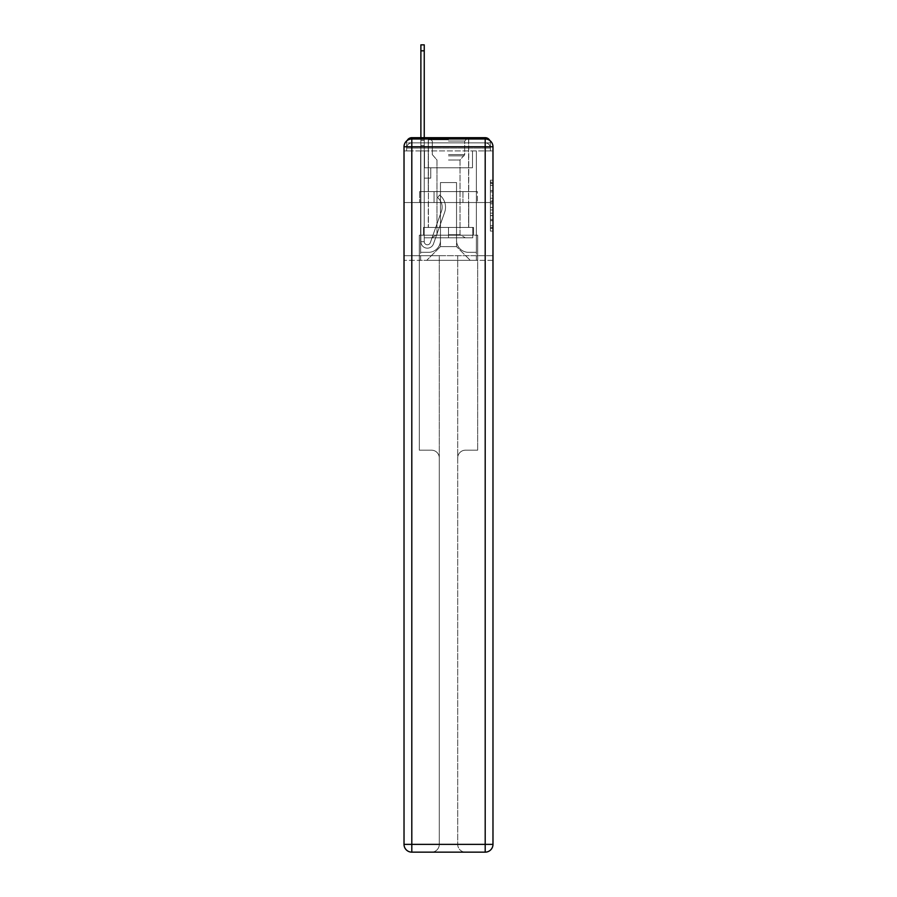 <?xml version="1.0" encoding="UTF-8"?>
<svg xmlns="http://www.w3.org/2000/svg" width="897" height="897" viewBox="0 0 897 897"><rect width="100%" height="100%" fill="white"/><g stroke="black" fill="none" stroke-linecap="round" stroke-linejoin="round"><path stroke-width="0.67" stroke-dasharray="4.49 3.36" d="M490.379 195.703L490.379 203.854L492.98 203.854L492.98 228.544L492.98 182.73L492.98 203.854L490.379 203.854L490.379 181.968L490.379 231.09L490.379 180.185L490.379 227.524L492.98 227.524L490.379 227.524L492.98 227.524L490.379 227.524L490.379 219.384L490.379 231.09L492.98 231.09L492.98 180.185L492.98 227.401L492.98 207.42L490.379 207.42L492.98 207.42L492.98 219.384L492.98 183.739L490.379 183.739L492.98 183.739L492.98 231.09L492.98 182.73L492.98 231.09L490.379 231.09L490.379 180.185L492.98 180.185L492.98 182.73L492.98 180.185L492.98 182.73L492.98 180.185L492.98 181.968L492.98 180.185L490.379 180.185L490.379 183.739L492.98 183.739L490.379 183.739L490.379 195.703L492.98 195.703M407.193 140.504A5.191 5.191 0 0 0 406.621 142.881L406.621 150.92L406.621 148.061L406.621 150.92L406.621 148.061L406.621 150.92L406.621 148.061L406.621 150.92L406.621 148.061L406.621 150.92L406.621 148.061L406.621 150.92L406.621 148.061L406.621 150.92L485.199 150.92L406.621 150.92L406.621 148.061L485.199 148.061L406.621 148.061L411.801 148.061L411.801 142.881L485.199 142.881L411.801 142.881L485.199 142.881L485.199 148.061L490.379 148.061L485.199 148.061L485.199 142.881L485.199 148.061L490.379 148.061L485.199 148.061L490.379 148.061L485.199 148.061L490.379 148.061L485.199 148.061L490.379 148.061L485.199 148.061L490.379 148.061L485.199 148.061L490.379 148.061L485.199 148.061L490.379 148.061L485.199 148.061L490.379 148.061L485.199 148.061L490.379 148.061L485.199 148.061L490.379 148.061L485.199 148.061L490.379 148.061L485.199 148.061L490.379 148.061L485.199 148.061L485.199 142.881L485.199 148.061L485.199 142.881L485.199 148.061L485.199 142.881L485.199 148.061L485.199 142.881L485.199 148.061L485.199 142.881L485.199 148.061L485.199 142.881L485.199 148.061L485.199 142.881L485.199 148.061L485.199 142.881L485.199 148.061L485.199 142.881L485.199 148.061L485.199 142.881L485.199 148.061L485.199 142.881L485.199 148.061L485.199 142.881L490.379 142.881A5.191 5.191 0 0 0 489.807 140.504M468.727 137.69L468.727 191.633L428.273 191.633L468.727 191.633L428.273 191.633L428.273 137.69L468.727 137.69L428.273 137.69L468.727 137.69L428.273 137.69L468.727 137.69L468.727 191.633L428.273 191.633L428.273 137.69M492.98 200.805L492.98 198.248L492.98 200.805L490.379 200.805L490.379 190.556L490.379 220.718L490.379 213.15L492.98 213.15L490.379 213.15L490.379 231.09L492.98 231.09L490.379 231.09L492.98 231.09L490.379 231.09L490.379 180.185L492.98 180.185L490.379 180.185L492.98 180.185L490.379 180.185L490.379 200.805L492.98 200.805M490.379 150.92L490.379 148.061L490.379 150.92L490.379 148.061L490.379 150.92L490.379 148.061L490.379 150.92L490.379 148.061L490.379 150.92L490.379 148.061L490.379 150.92L490.379 148.061L490.379 150.92L492.98 150.92L492.98 260.354L492.98 146.772L485.199 146.772L485.199 138.99A7.781 7.781 0 0 1 492.98 146.772A7.781 7.781 0 0 0 485.199 138.99A7.781 7.781 0 0 1 492.98 146.772A7.781 7.781 0 0 0 485.199 138.99L411.801 138.99L411.801 146.772L485.199 146.772L485.199 844.369L411.801 844.369L411.801 146.772L404.02 146.772A7.781 7.781 0 0 1 411.801 138.99L485.199 138.99L411.801 138.99A7.781 7.781 0 0 0 404.02 146.772L404.02 844.369A7.781 7.781 0 0 0 411.801 852.15L485.199 852.15A7.781 7.781 0 0 0 492.98 844.369L492.98 146.772L492.98 202.52L404.02 202.52L492.98 202.52L404.02 202.52L492.98 202.52L404.02 202.52L492.98 202.52L492.98 150.92L490.379 150.92L490.379 142.881L411.801 142.881L485.199 142.881L411.801 142.881L485.199 142.881L411.801 142.881L485.199 142.881L411.801 142.881L485.199 142.881L411.801 142.881L485.199 142.881L411.801 142.881L485.199 142.881L485.199 150.92L490.379 150.92L490.379 142.881A5.191 5.191 0 0 0 485.199 137.69L411.801 137.69L485.199 137.69A5.191 5.191 0 0 1 490.379 142.881L490.379 150.92L485.199 150.92L490.379 150.92L485.199 150.92L490.379 150.92L485.199 150.92L490.379 150.92L485.199 150.92L490.379 150.92L485.199 150.92L490.379 150.92L485.199 150.92L490.379 150.92L485.199 150.92L490.379 150.92L485.199 150.92L490.379 150.92L485.199 150.92L490.379 150.92L485.199 150.92L490.379 150.92L485.199 150.92L490.379 150.92L485.199 150.92L490.379 150.92L485.199 150.92L485.199 137.69A5.191 5.191 0 0 1 490.379 142.881L490.379 150.92L485.199 150.92L485.199 148.061L485.199 150.92L485.199 148.061L485.199 150.92L485.199 148.061L485.199 150.92L485.199 148.061L485.199 150.92L485.199 148.061L485.199 150.92L485.199 148.061L485.199 150.92L485.199 148.061L485.199 150.92L485.199 148.061L485.199 150.92L485.199 148.061L485.199 150.92L485.199 148.061L485.199 150.92L485.199 148.061L485.199 150.92L485.199 148.061L485.199 150.92L485.199 148.061L485.199 150.92L490.379 150.92L490.379 148.061A5.191 5.191 0 0 0 485.199 142.881L485.199 137.69A5.191 5.191 0 0 1 490.379 142.881M404.02 202.52L404.02 260.354L404.02 202.52L404.02 255.69L492.98 255.69L492.98 844.369A7.781 7.781 0 0 1 485.199 852.15L465.487 852.15A7.781 7.781 0 0 1 457.705 844.369L457.705 255.69L419.325 255.69L419.325 450.182L431.513 450.182A7.781 7.781 0 0 1 439.295 457.963L439.295 844.369A7.781 7.781 0 0 1 431.513 852.15A7.781 7.781 0 0 0 439.295 844.369L439.295 457.963A7.781 7.781 0 0 0 431.513 450.182L419.325 450.182L431.513 450.182A7.781 7.781 0 0 1 439.295 457.963L439.295 255.69L439.295 457.963A7.781 7.781 0 0 0 431.513 450.182L419.325 450.182L419.325 255.69L419.325 450.182L419.325 255.69L404.02 255.69L439.295 255.69L439.295 844.369A7.781 7.781 0 0 1 431.513 852.15L485.199 852.15L485.199 844.369L492.98 844.369A7.781 7.781 0 0 1 485.199 852.15A7.781 7.781 0 0 0 492.98 844.369L492.98 255.69L404.02 255.69L404.02 844.369L404.02 146.772L404.02 202.52L492.98 202.52L492.98 255.69L492.98 202.52L404.02 202.52M406.621 150.92L404.02 150.92L406.621 150.92L406.621 142.881A5.191 5.191 0 0 1 411.801 137.69A5.191 5.191 0 0 0 406.621 142.881L411.801 142.881L406.621 142.881L406.621 150.92L411.801 150.92L411.801 142.881A5.191 5.191 0 0 0 406.621 148.061L411.801 148.061L406.621 148.061L411.801 148.061L406.621 148.061L411.801 148.061L406.621 148.061L411.801 148.061L406.621 148.061L411.801 148.061L406.621 148.061L411.801 148.061L406.621 148.061L411.801 148.061L406.621 148.061L411.801 148.061L406.621 148.061L411.801 148.061L406.621 148.061L411.801 148.061L406.621 148.061L411.801 148.061L406.621 148.061L411.801 148.061L411.801 142.881A5.191 5.191 0 0 0 406.621 148.061A5.191 5.191 0 0 1 411.801 142.881A5.191 5.191 0 0 0 406.621 148.061A5.191 5.191 0 0 1 411.801 142.881A5.191 5.191 0 0 0 406.621 148.061A5.191 5.191 0 0 1 411.801 142.881A5.191 5.191 0 0 0 406.621 148.061A5.191 5.191 0 0 1 411.801 142.881A5.191 5.191 0 0 0 406.621 148.061A5.191 5.191 0 0 1 411.801 142.881A5.191 5.191 0 0 0 406.621 148.061A5.191 5.191 0 0 1 411.801 142.881L411.801 150.92L411.801 142.881L411.801 150.92L411.801 142.881L411.801 150.92L411.801 148.061L411.801 150.92L411.801 148.061L411.801 150.92L411.801 148.061L411.801 150.92L411.801 148.061L411.801 150.92L411.801 148.061L411.801 150.92L411.801 148.061L411.801 150.92L411.801 148.061L411.801 150.92L411.801 148.061L411.801 150.92L411.801 148.061L411.801 150.92L411.801 148.061L411.801 150.92L411.801 148.061L411.801 150.92L406.621 150.92L406.621 142.881A5.191 5.191 0 0 1 411.801 137.69L411.801 142.881L411.801 137.69A5.191 5.191 0 0 0 406.621 142.881M420.884 137.69L424.247 137.69L424.247 140.28L424.247 44.85L424.247 167.773L430.739 167.773L424.247 167.773L430.739 167.773L424.247 167.773L424.247 241.685A3.117 3.117 0 0 0 430.302 242.717A3.117 3.117 0 0 1 424.247 241.685A3.117 3.117 0 0 0 430.302 242.717L441.447 211.266A12.188 12.188 0 0 0 437.534 197.643A12.188 12.188 0 0 1 441.447 211.266A12.188 12.188 0 0 0 437.534 197.643L439.631 195.008A15.563 15.563 0 0 1 444.62 212.387L433.475 243.849A6.481 6.481 0 0 1 420.884 241.685L420.884 140.28L424.247 140.28L424.247 44.85L424.247 167.773L424.247 44.85L424.247 167.773L430.739 167.773L430.739 178.144L430.739 167.773L430.739 178.144L424.247 178.144L424.247 241.685L420.884 241.685L420.884 140.28L424.247 140.28L424.247 44.85L424.247 167.773L430.739 167.773L424.247 167.773L424.247 178.144L424.247 44.85L424.247 167.773L430.739 167.773L424.247 167.773L430.739 167.773L430.739 178.144L424.247 178.144L424.247 241.685L420.884 241.685L420.884 44.85L420.884 145.471L420.884 140.28L424.247 140.28L424.247 44.85L424.247 241.685A3.117 3.117 0 0 0 430.302 242.717L441.447 211.266A12.188 12.188 0 0 0 437.534 197.643L439.631 195.008A15.563 15.563 0 0 1 444.62 212.387L433.475 243.849A6.481 6.481 0 0 1 420.884 241.685L420.884 140.28L424.247 140.28L424.247 44.85L424.247 167.773L424.247 44.85L424.247 167.773L430.739 167.773L430.739 178.144L424.247 178.144L424.247 167.773L430.739 167.773L424.247 167.773L424.247 241.685A3.117 3.117 0 0 0 430.302 242.717A3.117 3.117 0 0 1 424.247 241.685L420.884 241.685L420.884 140.28L424.247 140.28L424.247 44.85L420.884 44.85L420.884 140.28L424.247 140.28L424.247 145.471L424.247 140.28L420.884 140.28L420.884 44.85L420.884 145.471L420.884 140.28L424.247 140.28L420.884 140.28L424.247 140.28L420.884 140.28L420.884 44.85L420.884 145.471L420.884 140.28L424.247 140.28L420.884 140.28L424.247 140.28L420.884 140.28L420.884 44.85L420.884 145.471L420.884 140.28L424.247 140.28L420.884 140.28L424.247 140.28L420.884 140.28L420.884 44.85L420.884 145.471L420.884 140.28L424.247 140.28L420.884 140.28L424.247 140.28L420.884 140.28L420.884 44.85L420.884 145.471L420.884 140.28L424.247 140.28L420.884 140.28L424.247 140.28L420.884 140.28L420.884 44.85L420.884 145.471L420.884 140.28L424.247 140.28L420.884 140.28L424.247 140.28L420.884 140.28L420.884 44.85L420.884 145.471L420.884 140.28L424.247 140.28L420.884 140.28L424.247 140.28L420.884 140.28L420.884 44.85L420.884 145.471L420.884 140.28L424.247 140.28L420.884 140.28L424.247 140.28L424.247 167.773L424.247 145.471L424.247 167.773L430.739 167.773L424.247 167.773L430.739 167.773L430.739 178.144L424.247 178.144L424.247 241.685L420.884 241.685L420.884 145.471L424.247 145.471L424.247 140.28L420.884 140.28L420.884 44.85L420.884 145.471L424.247 145.471L424.247 178.144L424.247 140.28L420.884 140.28L424.247 140.28L420.884 140.28L420.884 44.85L420.884 145.471L424.247 145.471L424.247 167.773L430.739 167.773L430.739 178.144L430.739 167.773L424.247 167.773L430.739 167.773L424.247 167.773L424.247 241.685A3.117 3.117 0 0 0 430.302 242.717L441.447 211.266A12.188 12.188 0 0 0 437.534 197.643A12.188 12.188 0 0 1 441.447 211.266A12.188 12.188 0 0 0 437.534 197.643L439.631 195.008A15.563 15.563 0 0 1 444.62 212.387L433.475 243.849A6.481 6.481 0 0 1 420.884 241.685L420.884 145.471L424.247 145.471L424.247 140.28L420.884 140.28L424.247 140.28L420.884 140.28L424.247 140.28L420.884 140.28L420.884 44.85L420.884 145.471L424.247 145.471L424.247 167.773L424.247 140.28L420.884 140.28L424.247 140.28L420.884 140.28L420.884 50.815L420.884 145.471L424.247 145.471L424.247 167.773L430.739 167.773L430.739 178.144L430.739 167.773L430.739 178.144L424.247 178.144L424.247 241.685A3.117 3.117 0 0 0 430.302 242.717L441.447 211.266A12.188 12.188 0 0 0 437.534 197.643L439.631 195.008A15.563 15.563 0 0 1 444.62 212.387L433.475 243.849A6.481 6.481 0 0 1 420.884 241.685L420.884 145.471L424.247 145.471L424.247 167.773L430.739 167.773L424.247 167.773L424.247 178.144L424.247 167.773L430.739 167.773L424.247 167.773L430.739 167.773L430.739 178.144L424.247 178.144L424.247 241.685L420.884 241.685L420.884 145.471L424.247 145.471L424.247 241.685L420.884 241.685L420.884 145.471L424.247 145.471L424.247 167.773L430.739 167.773L430.739 178.144L424.247 178.144L424.247 167.773L430.739 167.773L424.247 167.773L424.247 241.685A3.117 3.117 0 0 0 430.302 242.717A3.117 3.117 0 0 1 424.247 241.685A3.117 3.117 0 0 0 430.302 242.717L441.447 211.266A12.188 12.188 0 0 0 437.534 197.643A12.188 12.188 0 0 1 441.447 211.266A12.188 12.188 0 0 0 437.534 197.643L439.631 195.008A15.563 15.563 0 0 1 444.62 212.387L433.475 243.849A6.481 6.481 0 0 1 420.884 241.685L420.884 145.471L424.247 145.471L424.247 167.773L430.739 167.773L424.247 167.773L430.739 167.773L430.739 178.144L424.247 178.144L424.247 241.685L420.884 241.685L420.884 145.471L424.247 145.471L424.247 178.144L424.247 167.773L430.739 167.773L430.739 178.144L430.739 167.773L424.247 167.773L430.739 167.773L424.247 167.773L424.247 241.685L420.884 241.685L420.884 145.471L424.247 145.471L424.247 167.773L430.739 167.773L430.739 178.144L430.739 167.773L430.739 178.144L424.247 178.144L424.247 241.685A3.117 3.117 0 0 0 430.302 242.717L441.447 211.266A12.188 12.188 0 0 0 437.534 197.643L439.631 195.008A15.563 15.563 0 0 1 444.62 212.387L433.475 243.849A6.481 6.481 0 0 1 420.884 241.685L420.884 145.471L424.247 145.471L424.247 167.773L430.739 167.773L424.247 167.773L424.247 178.144L424.247 167.773L430.739 167.773L424.247 167.773L430.739 167.773L430.739 178.144L424.247 178.144L424.247 241.685A3.117 3.117 0 0 0 430.302 242.717A3.117 3.117 0 0 1 424.247 241.685L420.884 241.685L420.884 145.471L424.247 145.471L424.247 241.685L420.884 241.685L420.884 145.471L424.247 145.471L420.884 145.471L424.247 145.471L420.884 145.471L424.247 145.471L420.884 145.471L424.247 145.471L420.884 145.471L424.247 145.471L420.884 145.471L424.247 145.471L420.884 145.471L424.247 145.471L420.884 145.471L420.884 241.685L420.884 140.28L424.247 140.28L420.884 140.28L424.247 140.28L420.884 140.28L420.884 137.69M456.539 240.385A11.93 11.93 0 0 0 468.469 252.315A11.93 11.93 0 0 1 456.539 240.385L456.539 182.551L456.539 240.385A11.93 11.93 0 0 0 468.469 252.315L476.374 252.315L468.469 252.315A11.93 11.93 0 0 1 456.539 240.385L456.539 182.551L440.461 182.551L456.539 182.551L456.539 240.385A11.93 11.93 0 0 0 468.469 252.315L476.374 252.315L468.469 252.315A11.93 11.93 0 0 1 456.539 240.385L456.539 182.551L440.461 182.551L440.461 240.385L440.461 182.551L456.539 182.551L456.539 240.385A11.93 11.93 0 0 0 468.469 252.315L476.374 252.315L468.469 252.315A11.93 11.93 0 0 1 456.539 240.385L456.539 182.551L440.461 182.551L440.461 240.385A11.93 11.93 0 0 1 428.531 252.315A11.93 11.93 0 0 0 440.461 240.385L440.461 182.551L456.539 182.551L456.539 240.385A11.93 11.93 0 0 0 468.469 252.315L476.374 252.315L468.469 252.315A11.93 11.93 0 0 1 456.539 240.385L456.539 182.551L440.461 182.551L440.461 240.385A11.93 11.93 0 0 1 428.531 252.315L420.626 252.315L428.531 252.315A11.93 11.93 0 0 0 440.461 240.385L440.461 182.551L456.539 182.551L456.539 240.385A11.93 11.93 0 0 0 468.469 252.315L476.374 252.315L468.469 252.315A11.93 11.93 0 0 1 456.539 240.385L456.539 182.551L440.461 182.551L440.461 240.385A11.93 11.93 0 0 1 428.531 252.315L420.626 252.315L428.531 252.315A11.93 11.93 0 0 0 440.461 240.385L440.461 182.551L456.539 182.551L456.539 240.385A11.93 11.93 0 0 0 468.469 252.315L476.374 252.315L468.469 252.315A11.93 11.93 0 0 1 456.539 240.385L456.539 182.551L440.461 182.551L440.461 240.385A11.93 11.93 0 0 1 428.531 252.315L420.626 252.315L428.531 252.315A11.93 11.93 0 0 0 440.461 240.385L440.461 182.551L456.539 182.551L456.539 240.385A11.93 11.93 0 0 0 468.469 252.315L476.374 252.315L468.469 252.315A11.93 11.93 0 0 1 456.539 240.385L456.539 182.551L440.461 182.551L440.461 240.385A11.93 11.93 0 0 1 428.531 252.315L420.626 252.315L428.531 252.315A11.93 11.93 0 0 0 440.461 240.385L440.461 182.551L456.539 182.551L456.539 240.385A11.93 11.93 0 0 0 468.469 252.315L476.374 252.315L468.469 252.315A11.93 11.93 0 0 1 456.539 240.385L456.539 182.551L440.461 182.551L440.461 240.385A11.93 11.93 0 0 1 428.531 252.315L420.626 252.315L428.531 252.315A11.93 11.93 0 0 0 440.461 240.385L440.461 182.551L456.539 182.551L456.539 240.385A11.93 11.93 0 0 0 468.469 252.315L476.374 252.315L468.469 252.315A11.93 11.93 0 0 1 456.539 240.385L456.539 182.551L440.461 182.551L440.461 240.385A11.93 11.93 0 0 1 428.531 252.315L420.626 252.315L428.531 252.315A11.93 11.93 0 0 0 440.461 240.385L440.461 182.551L456.539 182.551L456.539 240.385A11.93 11.93 0 0 0 468.469 252.315L476.374 252.315L468.469 252.315A11.93 11.93 0 0 1 456.539 240.385L456.539 182.551L440.461 182.551L440.461 240.385A11.93 11.93 0 0 1 428.531 252.315L420.626 252.315L428.531 252.315A11.93 11.93 0 0 0 440.461 240.385L440.461 182.551L456.539 182.551L456.539 240.385A11.93 11.93 0 0 0 468.469 252.315L476.374 252.315L468.469 252.315A11.93 11.93 0 0 1 456.539 240.385L456.539 182.551L440.461 182.551L440.461 240.385A11.93 11.93 0 0 1 428.531 252.315L420.626 252.315L428.531 252.315A11.93 11.93 0 0 0 440.461 240.385L440.461 182.551L456.539 182.551L456.539 240.385A11.93 11.93 0 0 0 468.469 252.315L476.374 252.315L468.469 252.315A11.93 11.93 0 0 1 456.539 240.385L456.539 182.551L440.461 182.551L440.461 240.385A11.93 11.93 0 0 1 428.531 252.315L420.626 252.315L428.531 252.315A11.93 11.93 0 0 0 440.461 240.385L440.461 182.551L456.539 182.551L456.539 240.385M420.626 150.92L420.626 252.315L428.531 252.315A11.93 11.93 0 0 0 440.461 240.385A11.93 11.93 0 0 1 428.531 252.315L420.626 252.315L420.626 150.92L424.516 150.92L424.516 167.773L472.484 167.773L424.516 167.773L472.484 167.773L424.516 167.773L472.484 167.773L424.516 167.773L472.484 167.773L424.516 167.773L472.484 167.773L424.516 167.773L472.484 167.773L424.516 167.773L472.484 167.773L424.516 167.773L472.484 167.773L424.516 167.773L472.484 167.773L424.516 167.773L472.484 167.773L424.516 167.773L472.484 167.773L424.516 167.773L472.484 167.773L424.516 167.773L472.484 167.773L424.516 167.773L472.484 167.773L424.516 167.773L424.516 150.92L420.626 150.92L420.626 252.315L420.626 150.92L424.516 150.92L424.516 167.773L424.516 150.92L420.626 150.92L420.626 252.315L420.626 150.92L424.516 150.92L424.516 167.773L424.516 150.92L420.626 150.92L420.626 252.315L420.626 150.92L424.516 150.92L424.516 167.773L424.516 150.92L420.626 150.92L420.626 252.315L420.626 150.92L424.516 150.92L424.516 167.773L424.516 150.92L420.626 150.92L420.626 252.315L420.626 150.92L424.516 150.92L424.516 167.773L424.516 150.92L420.626 150.92L420.626 252.315L420.626 150.92L424.516 150.92L424.516 167.773L424.516 150.92L420.626 150.92L420.626 252.315L420.626 150.92L424.516 150.92L424.516 167.773L424.516 150.92L420.626 150.92L420.626 252.315L420.626 150.92L424.516 150.92L424.516 167.773L424.516 150.92L420.626 150.92L420.626 252.315L420.626 150.92L424.516 150.92L424.516 167.773L424.516 150.92L420.626 150.92L420.626 252.315L420.626 150.92L424.516 150.92L424.516 167.773L424.516 150.92L420.626 150.92L420.626 252.315L420.626 150.92L424.516 150.92L424.516 167.773L424.516 150.92L420.626 150.92L420.626 252.315L428.531 252.315A11.93 11.93 0 0 0 440.461 240.385L440.461 182.551L440.461 240.385A11.93 11.93 0 0 1 428.531 252.315A11.93 11.93 0 0 0 440.461 240.385L440.461 182.551L456.539 182.551L440.461 182.551L440.461 240.385A11.93 11.93 0 0 1 428.531 252.315L420.626 252.315L420.626 150.92L424.516 150.92L424.516 167.773L424.516 150.92L420.626 150.92L420.626 260.354L426.714 260.354L420.626 260.354L420.626 150.92L424.516 150.92L424.516 167.773L424.516 150.92L420.626 150.92M472.484 150.92L472.484 167.773L472.484 150.92L476.374 150.92L476.374 252.315L468.469 252.315L476.374 252.315L476.374 150.92L472.484 150.92L472.484 167.773L472.484 150.92L476.374 150.92L476.374 252.315L476.374 150.92L472.484 150.92L472.484 167.773L472.484 150.92L476.374 150.92L476.374 252.315L476.374 150.92L472.484 150.92L472.484 167.773L472.484 150.92L476.374 150.92L476.374 252.315L476.374 150.92L472.484 150.92L472.484 167.773L472.484 150.92L476.374 150.92L476.374 252.315L476.374 150.92L472.484 150.92L472.484 167.773L472.484 150.92L476.374 150.92L476.374 252.315L476.374 150.92L472.484 150.92L472.484 167.773L472.484 150.92L476.374 150.92L476.374 252.315L476.374 150.92L472.484 150.92L472.484 167.773L472.484 150.92L476.374 150.92L476.374 252.315L476.374 150.92L472.484 150.92L472.484 167.773L472.484 150.92L476.374 150.92L476.374 252.315L476.374 150.92L472.484 150.92L472.484 167.773L472.484 150.92L476.374 150.92L476.374 252.315L476.374 150.92L472.484 150.92L472.484 167.773L472.484 150.92L476.374 150.92L476.374 252.315L476.374 150.92L472.484 150.92L472.484 167.773L472.484 150.92L476.374 150.92L476.374 252.315L476.374 150.92L472.484 150.92L472.484 167.773L472.484 150.92L476.374 150.92L476.374 252.315L476.374 150.92L472.484 150.92L472.484 167.773L472.484 150.92L476.374 150.92L476.374 260.354L426.714 260.354L476.374 260.354L476.374 150.92L472.484 150.92M456.539 182.551L456.539 246.608L456.539 182.551L440.461 182.551L440.461 246.608L456.539 246.608L440.461 246.608L440.461 182.551L440.461 246.608L426.714 260.354L440.461 246.608L426.714 260.354L440.461 246.608L440.461 182.551L456.539 182.551L456.539 246.608L470.286 260.354L456.539 246.608L470.286 260.354L456.539 246.608L456.539 182.551L440.461 182.551L456.539 182.551M492.98 260.354L404.02 260.354L492.98 260.354M434.047 202.52L477.395 202.52L434.047 202.52L434.047 191.633L419.605 191.633L477.395 191.633L434.047 191.633L434.047 202.52L434.047 191.633L419.605 191.633L419.605 202.52L419.605 191.633L462.953 191.633L462.953 202.52L477.395 202.52L462.953 202.52L462.953 191.633L477.395 191.633L477.395 202.52L477.395 191.633L434.047 191.633L434.047 202.52M462.953 191.633L462.953 202.52L462.953 191.633M490.379 203.854L492.98 203.854L490.379 203.854M490.379 181.968L490.379 180.185L490.379 181.968L492.98 181.968L490.379 181.968M490.379 220.595L490.379 209.965L490.379 220.595L492.98 220.595L490.379 220.595M490.379 209.965L490.379 207.42L492.98 207.42L490.379 207.42L490.379 209.965L492.98 209.965L490.379 209.965M490.379 190.556L490.379 183.739L490.379 190.556L492.98 190.556L490.379 190.556M490.379 180.185L492.98 180.185L490.379 180.185L490.379 182.73L490.379 180.185L492.98 180.185M490.379 231.09L492.98 231.09L490.379 231.09L490.379 228.544L490.379 231.09M430.302 242.717L441.447 211.266A12.188 12.188 0 0 0 437.534 197.643A12.188 12.188 0 0 1 441.447 211.266A12.188 12.188 0 0 0 437.534 197.643L439.631 195.008A15.563 15.563 0 0 1 444.62 212.387L433.475 243.849A6.481 6.481 0 0 1 420.884 241.685A6.481 6.481 0 0 0 433.475 243.849A6.481 6.481 0 0 1 420.884 241.685A6.481 6.481 0 0 0 433.475 243.849A6.481 6.481 0 0 1 420.884 241.685A6.481 6.481 0 0 0 433.475 243.849A6.481 6.481 0 0 1 420.884 241.685A6.481 6.481 0 0 0 433.475 243.849A6.481 6.481 0 0 1 420.884 241.685A6.481 6.481 0 0 0 433.475 243.849A6.481 6.481 0 0 1 420.884 241.685A6.481 6.481 0 0 0 433.475 243.849A6.481 6.481 0 0 1 420.884 241.685A6.481 6.481 0 0 0 433.475 243.849A6.481 6.481 0 0 1 420.884 241.685A6.481 6.481 0 0 0 433.475 243.849A6.481 6.481 0 0 1 420.884 241.685A6.481 6.481 0 0 0 433.475 243.849A6.481 6.481 0 0 1 420.884 241.685L424.247 241.685A3.117 3.117 0 0 0 430.302 242.717L441.447 211.266A12.188 12.188 0 0 0 437.534 197.643L439.631 195.008A15.563 15.563 0 0 1 444.62 212.387L433.475 243.849A6.481 6.481 0 0 1 420.884 241.685L424.247 241.685A3.117 3.117 0 0 0 430.302 242.717A3.117 3.117 0 0 1 424.247 241.685A3.117 3.117 0 0 0 430.302 242.717L441.447 211.266A12.188 12.188 0 0 0 437.534 197.643A12.188 12.188 0 0 1 441.447 211.266A12.188 12.188 0 0 0 437.534 197.643L439.631 195.008A15.563 15.563 0 0 1 444.62 212.387L433.475 243.849A6.481 6.481 0 0 1 420.884 241.685A6.481 6.481 0 0 0 433.475 243.849A6.481 6.481 0 0 1 420.884 241.685L424.247 241.685A3.117 3.117 0 0 0 430.302 242.717L441.447 211.266A12.188 12.188 0 0 0 437.534 197.643L439.631 195.008A15.563 15.563 0 0 1 444.62 212.387L433.475 243.849A6.481 6.481 0 0 1 420.884 241.685L424.247 241.685A3.117 3.117 0 0 0 430.302 242.717A3.117 3.117 0 0 1 424.247 241.685A3.117 3.117 0 0 0 430.302 242.717L441.447 211.266A12.188 12.188 0 0 0 437.534 197.643A12.188 12.188 0 0 1 441.447 211.266A12.188 12.188 0 0 0 437.534 197.643L439.631 195.008A15.563 15.563 0 0 1 444.62 212.387L433.475 243.849A6.481 6.481 0 0 1 420.884 241.685A6.481 6.481 0 0 0 433.475 243.849A6.481 6.481 0 0 1 420.884 241.685L424.247 241.685L420.884 241.685A6.481 6.481 0 0 0 433.475 243.849A6.481 6.481 0 0 1 420.884 241.685A6.481 6.481 0 0 0 433.475 243.849A6.481 6.481 0 0 1 420.884 241.685L424.247 241.685A3.117 3.117 0 0 0 430.302 242.717L441.447 211.266A12.188 12.188 0 0 0 437.534 197.643L439.631 195.008A15.563 15.563 0 0 1 444.62 212.387L433.475 243.849A6.481 6.481 0 0 1 420.884 241.685L424.247 241.685A3.117 3.117 0 0 0 430.302 242.717A3.117 3.117 0 0 1 424.247 241.685A3.117 3.117 0 0 0 430.302 242.717L441.447 211.266A12.188 12.188 0 0 0 437.534 197.643A12.188 12.188 0 0 1 441.447 211.266A12.188 12.188 0 0 0 437.534 197.643L439.631 195.008A15.563 15.563 0 0 1 444.62 212.387L433.475 243.849A6.481 6.481 0 0 1 420.884 241.685A6.481 6.481 0 0 0 433.475 243.849A6.481 6.481 0 0 1 420.884 241.685L424.247 241.685A3.117 3.117 0 0 0 430.302 242.717L441.447 211.266A12.188 12.188 0 0 0 437.534 197.643L439.631 195.008A15.563 15.563 0 0 1 444.62 212.387L433.475 243.849A6.481 6.481 0 0 1 420.884 241.685L424.247 241.685A3.117 3.117 0 0 0 430.302 242.717A3.117 3.117 0 0 1 424.247 241.685A3.117 3.117 0 0 0 430.302 242.717L441.447 211.266A12.188 12.188 0 0 0 437.534 197.643A12.188 12.188 0 0 1 441.447 211.266A12.188 12.188 0 0 0 437.534 197.643L439.631 195.008A15.563 15.563 0 0 1 444.62 212.387L433.475 243.849A6.481 6.481 0 0 1 420.884 241.685A6.481 6.481 0 0 0 433.475 243.849A6.481 6.481 0 0 1 420.884 241.685L424.247 241.685L420.884 241.685A6.481 6.481 0 0 0 433.475 243.849A6.481 6.481 0 0 1 420.884 241.685A6.481 6.481 0 0 0 433.475 243.849A6.481 6.481 0 0 1 420.884 241.685L424.247 241.685A3.117 3.117 0 0 0 430.302 242.717L441.447 211.266A12.188 12.188 0 0 0 437.534 197.643L439.631 195.008A15.563 15.563 0 0 1 444.62 212.387L433.475 243.849A6.481 6.481 0 0 1 420.884 241.685L424.247 241.685A3.117 3.117 0 0 0 430.302 242.717A3.117 3.117 0 0 1 424.247 241.685A3.117 3.117 0 0 0 430.302 242.717L441.447 211.266A12.188 12.188 0 0 0 437.534 197.643A12.188 12.188 0 0 1 441.447 211.266A12.188 12.188 0 0 0 437.534 197.643L439.631 195.008A15.563 15.563 0 0 1 444.62 212.387L433.475 243.849A6.481 6.481 0 0 1 420.884 241.685A6.481 6.481 0 0 0 433.475 243.849A6.481 6.481 0 0 1 420.884 241.685L424.247 241.685A3.117 3.117 0 0 0 430.302 242.717L441.447 211.266A12.188 12.188 0 0 0 437.534 197.643L439.631 195.008A15.563 15.563 0 0 1 444.62 212.387L433.475 243.849A6.481 6.481 0 0 1 420.884 241.685L424.247 241.685A3.117 3.117 0 0 0 430.302 242.717A3.117 3.117 0 0 1 424.247 241.685A3.117 3.117 0 0 0 430.302 242.717L441.447 211.266A12.188 12.188 0 0 0 437.534 197.643A12.188 12.188 0 0 1 441.447 211.266L430.302 242.717A3.117 3.117 0 0 1 424.247 241.685L420.884 241.685A6.481 6.481 0 0 0 433.475 243.849A6.481 6.481 0 0 1 420.884 241.685L424.247 241.685A3.117 3.117 0 0 0 430.302 242.717L441.447 211.266A12.188 12.188 0 0 0 437.534 197.643L439.631 195.008A15.563 15.563 0 0 1 444.62 212.387L433.475 243.849L444.62 212.387A15.563 15.563 0 0 0 439.631 195.008A15.563 15.563 0 0 1 444.62 212.387A15.563 15.563 0 0 0 439.631 195.008A15.563 15.563 0 0 1 444.62 212.387A15.563 15.563 0 0 0 439.631 195.008A15.563 15.563 0 0 1 444.62 212.387A15.563 15.563 0 0 0 439.631 195.008A15.563 15.563 0 0 1 444.62 212.387A15.563 15.563 0 0 0 439.631 195.008A15.563 15.563 0 0 1 444.62 212.387A15.563 15.563 0 0 0 439.631 195.008A15.563 15.563 0 0 1 444.62 212.387A15.563 15.563 0 0 0 439.631 195.008A15.563 15.563 0 0 1 444.62 212.387A15.563 15.563 0 0 0 439.631 195.008A15.563 15.563 0 0 1 444.62 212.387A15.563 15.563 0 0 0 439.631 195.008A15.563 15.563 0 0 1 444.62 212.387A15.563 15.563 0 0 0 439.631 195.008A15.563 15.563 0 0 1 444.62 212.387A15.563 15.563 0 0 0 439.631 195.008A15.563 15.563 0 0 1 444.62 212.387A15.563 15.563 0 0 0 439.631 195.008A15.563 15.563 0 0 1 444.62 212.387A15.563 15.563 0 0 0 439.631 195.008A15.563 15.563 0 0 1 444.62 212.387A15.563 15.563 0 0 0 439.631 195.008A15.563 15.563 0 0 1 444.62 212.387A15.563 15.563 0 0 0 439.631 195.008A15.563 15.563 0 0 1 444.62 212.387A15.563 15.563 0 0 0 439.631 195.008A15.563 15.563 0 0 1 444.62 212.387A15.563 15.563 0 0 0 439.631 195.008A15.563 15.563 0 0 1 444.62 212.387A15.563 15.563 0 0 0 439.631 195.008A15.563 15.563 0 0 1 444.62 212.387A15.563 15.563 0 0 0 439.631 195.008L437.534 197.643A12.188 12.188 0 0 1 441.447 211.266L430.302 242.717A3.117 3.117 0 0 1 424.247 241.685A3.117 3.117 0 0 0 430.302 242.717L441.447 211.266A12.188 12.188 0 0 0 437.534 197.643L439.631 195.008L437.534 197.643A12.188 12.188 0 0 1 441.447 211.266L430.302 242.717A3.117 3.117 0 0 1 424.247 241.685A3.117 3.117 0 0 0 430.302 242.717L441.447 211.266A12.188 12.188 0 0 0 437.534 197.643L439.631 195.008L437.534 197.643A12.188 12.188 0 0 1 441.447 211.266L430.302 242.717A3.117 3.117 0 0 1 424.247 241.685L424.247 167.773L430.739 167.773L430.739 178.144L424.247 178.144L424.247 241.685A3.117 3.117 0 0 0 430.302 242.717L441.447 211.266A12.188 12.188 0 0 0 437.534 197.643L439.631 195.008L437.534 197.643A12.188 12.188 0 0 1 441.447 211.266L430.302 242.717A3.117 3.117 0 0 1 424.247 241.685L424.247 167.773L430.739 167.773L424.247 167.773L424.247 241.685A3.117 3.117 0 0 0 430.302 242.717L441.447 211.266A12.188 12.188 0 0 0 437.534 197.643L439.631 195.008L437.534 197.643A12.188 12.188 0 0 1 441.447 211.266L430.302 242.717A3.117 3.117 0 0 1 424.247 241.685L424.247 167.773L430.739 167.773L430.739 178.144L424.247 178.144L424.247 241.685A3.117 3.117 0 0 0 430.302 242.717L441.447 211.266A12.188 12.188 0 0 0 437.534 197.643L439.631 195.008L437.534 197.643A12.188 12.188 0 0 1 441.447 211.266L430.302 242.717A3.117 3.117 0 0 1 424.247 241.685L424.247 167.773L430.739 167.773L430.739 178.144L430.739 167.773L424.247 167.773L430.739 167.773L430.739 178.144L430.739 167.773L430.739 178.144L424.247 178.144L424.247 241.685A3.117 3.117 0 0 0 430.302 242.717L441.447 211.266A12.188 12.188 0 0 0 437.534 197.643L439.631 195.008L437.534 197.643A12.188 12.188 0 0 1 441.447 211.266L430.302 242.717A3.117 3.117 0 0 1 424.247 241.685L424.247 167.773L430.739 167.773L430.739 178.144L424.247 178.144L424.247 241.685A3.117 3.117 0 0 0 430.302 242.717L441.447 211.266A12.188 12.188 0 0 0 437.534 197.643L439.631 195.008L437.534 197.643A12.188 12.188 0 0 1 441.447 211.266L430.302 242.717A3.117 3.117 0 0 1 424.247 241.685L424.247 167.773L430.739 167.773L430.739 178.144L424.247 178.144L424.247 241.685A3.117 3.117 0 0 0 430.302 242.717L441.447 211.266A12.188 12.188 0 0 0 437.534 197.643L439.631 195.008L437.534 197.643A12.188 12.188 0 0 1 441.447 211.266L430.302 242.717M468.727 202.52L468.727 227.423L428.273 227.423L468.727 227.423L428.273 227.423L468.727 227.423L468.727 202.52L428.273 202.52L428.273 227.423L428.273 202.52L468.727 202.52M423.474 227.423L423.474 235.205L419.325 235.205L419.325 255.69L419.325 235.205L477.675 235.205L473.526 235.205L477.675 235.205L477.675 450.182L477.675 235.205L477.675 255.69L477.675 235.205L419.325 235.205L473.526 235.205L423.474 235.205L423.474 227.423L473.526 227.423L423.474 227.423L473.526 227.423L473.526 235.205L473.526 227.423L473.526 235.205L473.526 227.423L448.5 227.423L448.5 235.205L448.5 227.423L423.474 227.423L423.474 235.205L423.474 227.423M465.487 450.182L477.675 450.182L465.487 450.182A7.781 7.781 0 0 0 457.705 457.963A7.781 7.781 0 0 1 465.487 450.182L477.675 450.182L465.487 450.182A7.781 7.781 0 0 0 457.705 457.963L457.705 844.369A7.781 7.781 0 0 0 465.487 852.15A7.781 7.781 0 0 1 457.705 844.369L457.705 457.963A7.781 7.781 0 0 1 465.487 450.182M411.801 852.15A7.781 7.781 0 0 1 404.02 844.369A7.781 7.781 0 0 0 411.801 852.15A7.781 7.781 0 0 1 404.02 844.369L411.801 844.369L411.801 852.15M439.295 255.69L457.705 255.69L457.705 844.369A7.781 7.781 0 0 0 465.487 852.15L431.513 852.15A7.781 7.781 0 0 0 439.295 844.369L439.295 255.69M419.325 235.205L419.325 255.69L419.325 235.205M404.02 146.772A7.781 7.781 0 0 1 411.801 138.99A7.781 7.781 0 0 0 404.02 146.772M448.5 139.764L428.407 139.764L448.5 139.764M448.5 141.064L464.713 141.064L448.5 141.064M448.5 237.795L472.753 237.795L424.247 237.795L472.753 237.795L424.247 237.795L448.5 237.795L431.648 237.795L448.5 237.795L448.5 227.423L428.407 227.423L472.753 227.423L424.247 227.423L468.593 227.423L448.5 227.423L448.5 237.795L448.5 227.423L428.407 227.423L472.753 227.423L472.753 237.795L472.753 227.423L424.247 227.423L424.247 237.795L424.247 227.423L468.593 227.423L448.5 227.423L448.5 237.795M448.5 234.722L460.038 234.722L448.5 234.722M448.5 159.991L460.038 159.991L448.5 159.991M424.247 227.423L424.247 237.795L424.247 227.423M472.753 227.423L472.753 237.795L472.753 227.423M430.739 178.144L424.247 178.144L424.247 167.773L430.739 167.773L430.739 178.144L430.739 167.773L430.739 178.144L430.739 167.773L424.247 167.773L430.739 167.773L430.739 178.144L424.247 178.144L430.739 178.144L424.247 178.144L430.739 178.144L430.739 167.773L430.739 178.144L430.739 167.773L424.247 167.773L430.739 167.773L430.739 178.144L424.247 178.144L430.739 178.144L424.247 178.144L430.739 178.144L430.739 167.773L430.739 178.144L430.739 167.773L430.739 178.144L424.247 178.144L430.739 178.144L424.247 178.144L430.739 178.144L430.739 167.773L430.739 178.144L424.247 178.144L430.739 178.144L424.247 178.144L430.739 178.144L430.739 167.773L430.739 178.144L424.247 178.144L430.739 178.144L424.247 178.144L430.739 178.144L430.739 167.773L430.739 178.144L424.247 178.144L430.739 178.144L424.247 178.144L430.739 178.144L430.739 167.773L430.739 178.144L424.247 178.144L430.739 178.144L424.247 178.144L430.739 178.144L430.739 167.773L430.739 178.144L424.247 178.144L430.739 178.144L424.247 178.144L430.739 178.144L430.739 167.773L430.739 178.144L424.247 178.144L430.739 178.144L424.247 178.144L430.739 178.144L430.739 167.773L430.739 178.144L424.247 178.144L430.739 178.144M437.534 197.643L439.631 195.008L437.534 197.643M420.884 140.28L424.247 140.28L420.884 140.28M490.379 219.384L492.98 219.384L490.379 219.384M490.379 215.56L492.98 215.56M490.379 191.891L492.98 191.891L490.379 191.891M490.379 182.73L492.98 182.73M490.379 228.544L492.98 228.544M490.379 225.741L492.98 225.741M490.379 185.522L492.98 185.522M490.379 201.309L492.98 201.309L490.379 201.309M490.379 215.695L492.98 215.695L490.379 215.695M490.379 220.718L492.98 220.718L490.379 220.718M490.379 198.248L492.98 198.248L490.379 198.248M420.884 50.815L424.247 50.815M448.5 154.576L464.713 154.576L448.5 154.576M448.5 155.854L464.175 155.854L448.5 155.854M490.379 148.061A5.191 5.191 0 0 0 485.199 142.881A5.191 5.191 0 0 1 490.379 148.061A5.191 5.191 0 0 0 485.199 142.881A5.191 5.191 0 0 1 490.379 148.061A5.191 5.191 0 0 0 485.199 142.881A5.191 5.191 0 0 1 490.379 148.061A5.191 5.191 0 0 0 485.199 142.881A5.191 5.191 0 0 1 490.379 148.061A5.191 5.191 0 0 0 485.199 142.881A5.191 5.191 0 0 1 490.379 148.061A5.191 5.191 0 0 0 485.199 142.881A5.191 5.191 0 0 1 490.379 148.061M490.379 227.401L492.98 227.401M490.379 227.524L492.98 227.524M490.379 183.739L492.98 183.739M420.884 44.85L424.247 44.85L420.884 44.85M464.713 141.064L466.003 139.764L464.713 141.064L464.713 154.576L460.038 159.991L460.038 234.722L465.352 237.795L460.038 234.722L460.038 159.991L464.713 154.576L464.713 141.064M428.407 139.764L428.407 227.423L428.407 139.764M468.593 139.764L468.593 227.423L468.593 139.764M432.287 154.576L432.287 141.064L430.997 139.764L432.287 141.064L432.287 154.576L436.962 159.991L436.962 234.722L431.648 237.795L436.962 234.722L436.962 159.991L432.287 154.576"/><path stroke-width="1.35" d="M489.807 140.504A5.191 5.191 0 0 0 485.199 137.69L411.801 137.69A5.191 5.191 0 0 0 407.193 140.504M411.801 137.69L420.884 137.69L420.884 44.85L424.247 44.85L424.247 137.69L428.273 137.69M468.727 137.69L485.199 137.69M411.801 138.99L485.199 138.99A7.781 7.781 0 0 1 492.98 146.772L492.98 844.369A7.781 7.781 0 0 1 485.199 852.15L411.801 852.15L411.801 844.369L485.199 844.369L485.199 146.772L411.801 146.772L411.801 844.369L404.02 844.369L404.02 146.772L411.801 146.772L411.801 138.99A7.781 7.781 0 0 0 404.02 146.772A7.781 7.781 0 0 1 411.801 138.99M404.02 844.369A7.781 7.781 0 0 0 411.801 852.15A7.781 7.781 0 0 1 404.02 844.369M485.199 852.15A7.781 7.781 0 0 0 492.98 844.369L485.199 844.369L485.199 852.15M492.98 146.772A7.781 7.781 0 0 0 485.199 138.99L485.199 146.772L492.98 146.772M420.884 50.815L424.247 50.815"/></g></svg>
